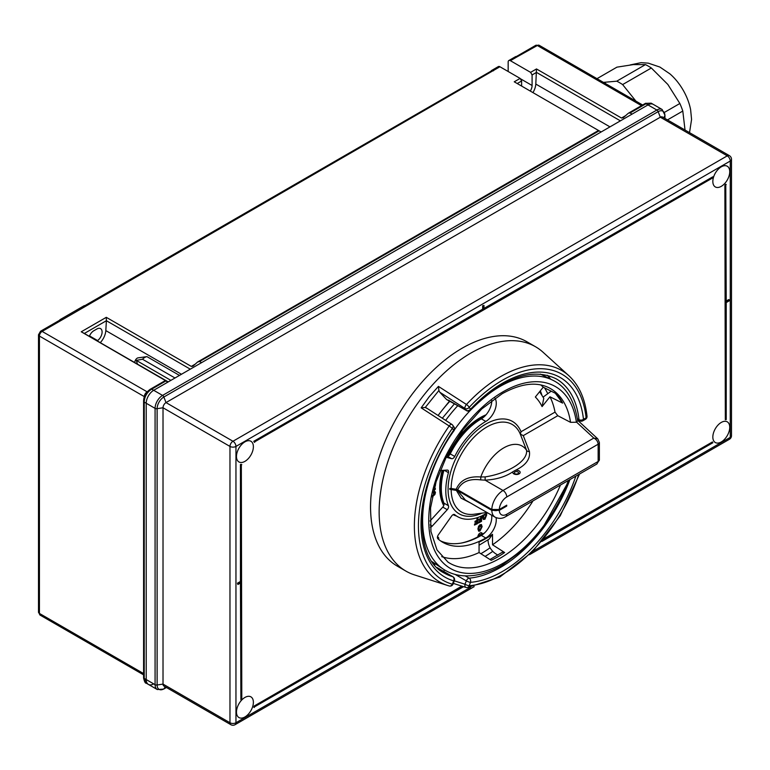 <?xml version="1.0" encoding="UTF-8"?>
<svg xmlns="http://www.w3.org/2000/svg" width="770" height="770" viewBox="0 0 770 770"><rect width="100%" height="100%" fill="white"/><g stroke="black" fill="none" stroke-linecap="round" stroke-linejoin="round"><path stroke-width="1.16" d="M493.204 70.628A3.176 1.829 -120 0 0 491.616 70.474L498.344 66.586A3.176 1.829 60 0 1 499.932 66.749L62.014 319.925A3.176 1.829 -120 0 0 60.426 319.762L40.531 331.254A3.176 1.829 -120 0 1 42.119 331.408L147.205 391.863M491.616 70.474A3.176 1.829 -120 0 0 491.096 71.119M84.883 305.651L491.914 70.648A3.176 1.829 60 0 1 493.503 70.802M499.932 66.749L520.125 78.405L521.617 80.994L517.219 83.535M100.273 342.65A12.695 7.325 120 0 0 105.817 330.59L106.395 320.724L84.344 333.458L81.245 331.793L166.108 380.948M81.245 331.793L106.289 317.327L106.395 320.724L190.296 369.167M192.76 366.27L191.297 366.405L106.289 317.327M520.125 78.405L514.235 81.803L598.511 130.467L197.582 362.016L199.584 361.496L201.576 362.651L601.129 131.978L599.127 130.823L199.584 361.496M521.617 86.076L521.617 80.994M89.522 335.913L97.607 340.581A7.402 4.274 -60 0 0 101.832 334.074A7.402 4.274 -60 0 0 100.562 328.626A7.402 4.274 -60 0 0 96.866 328.992L93.873 330.715A7.402 4.274 120 0 0 89.339 336.346M97.607 340.581L97.607 341.12M630.062 112.959L628.561 113.113L644.942 103.652A2.118 1.222 60 0 1 646.001 103.757L630.062 112.959L632.064 114.114L648.003 104.913A10.578 6.102 -60 0 1 653.287 104.393A10.578 6.102 120 0 0 648.003 104.913L646.001 103.757L646.55 103.45A2.118 1.357 61.7 0 0 645.433 103.382L651.179 103.17L646.55 103.45M510.404 60.705A3.176 1.829 -120 0 0 508.816 60.541L515.544 56.662A3.176 1.829 60 0 1 517.132 56.816L510.404 60.705L530.597 72.361L536.488 68.954L621.496 118.031L623.536 117.483L628.022 113.508M622.988 117.887L623.536 117.483M150.4 389.254A2.118 1.222 60 0 1 150.641 389.043A2.118 1.222 60 0 1 151.7 389.139L153.692 390.294A10.578 6.102 120 0 0 146.213 403.249A10.578 6.102 -60 0 1 153.692 390.294L167.841 382.132L165.839 380.977L151.122 389.485C147.003 392.411 144.702 396.396 144.231 401.43L144.221 678.418L146.3 683.202C145.357 683.462 144.462 681.768 143.605 678.12A2.118 1.357 -1.7 0 0 144.231 679.044M146.3 683.202L148.408 684.415A10.578 6.102 -60 0 1 146.213 679.573L146.213 403.249L146.213 679.573A10.578 6.102 120 0 0 148.408 684.415A10.578 6.102 120 0 0 153.692 683.895M165.348 380.63L166.744 381.208M598.579 130.505L599.127 130.823L598.579 130.505M517.132 56.816L537.325 45.507A3.176 1.829 -120 0 0 535.737 45.343L539.231 45.315A3.812 2.194 120 0 0 537.325 45.507L641.497 105.644M193.289 365.885L197.582 362.016M165.252 380.601L150.131 389.341C145.982 392.382 143.807 396.155 143.605 400.641A2.118 1.068 1.5 0 1 143.682 400.381C144.077 395.79 146.165 392.171 149.938 389.533A2.118 1.068 58.5 0 1 150.131 389.341A2.118 1.068 58.5 0 1 151.122 389.485M143.672 400.92A2.118 1.222 0 0 0 143.595 401.228L143.605 400.641A2.118 1.068 1.5 0 0 144.231 401.43M143.653 677.821A2.118 1.357 -1.7 0 0 143.605 678.12L143.595 677.552A2.118 1.222 0 0 0 144.221 678.418L155.078 684.684L155.078 408.36L144.221 402.094A2.118 1.222 0 0 1 143.595 401.228L143.595 677.552A2.118 1.222 0 0 1 143.672 677.234M645.202 103.565A2.118 1.357 61.7 0 1 645.433 103.382L644.942 103.652A2.118 1.222 60 0 0 644.711 103.873M84.344 333.458L168.245 381.901M536.488 68.954L535.804 84.065A12.695 7.325 -60 0 1 532.936 92.612M520.279 78.665L532.089 85.489L532.089 74.95L536.488 72.409L620.389 120.852M532.089 85.489A7.402 4.274 -60 0 1 530.289 91.081M508.816 60.541A3.176 1.829 -120 0 0 508.162 61.995L508.162 71.495M532.089 74.95L530.597 72.361M61.716 319.752A3.176 1.829 -120 0 0 60.127 319.598A3.176 1.829 -120 0 0 59.608 320.243M60.127 319.598L84.055 305.777A3.176 1.829 60 0 1 85.643 305.931M721.288 166.83A11.954 6.901 -60 0 1 727.265 166.233A11.954 6.901 -60 0 1 729.094 175.81A11.954 6.901 -60 0 1 721.288 186.34A11.954 6.901 -60 0 1 715.311 186.937A11.954 6.901 -60 0 1 713.482 177.36A11.954 6.901 -60 0 1 721.288 166.83M244.927 441.845A11.954 6.901 -60 0 1 250.905 441.258A11.954 6.901 -60 0 1 252.733 450.835A11.954 6.901 -60 0 1 244.927 461.365A11.954 6.901 -60 0 1 238.95 461.952A11.954 6.901 -60 0 1 237.122 452.375A11.954 6.901 -60 0 1 244.927 441.845M721.288 422.422A11.954 6.901 -60 0 1 727.265 421.835A11.954 6.901 -60 0 1 729.094 431.412A11.954 6.901 -60 0 1 721.288 441.942A11.954 6.901 -60 0 1 715.311 442.529A11.954 6.901 -60 0 1 713.482 432.952A11.954 6.901 -60 0 1 721.288 422.422M244.927 697.447A11.954 6.901 -60 0 1 250.905 696.85A11.954 6.901 -60 0 1 252.733 706.427A11.954 6.901 -60 0 1 244.927 716.966A11.954 6.901 -60 0 1 238.95 717.553A11.954 6.901 -60 0 1 237.122 707.976A11.954 6.901 -60 0 1 244.927 697.447M729.209 299.809L726.226 301.532L725.773 184.242A14.062 8.123 -60 0 1 724.878 185.224L725.321 419.66A14.062 8.123 -60 0 1 726.226 419.602L726.226 302.572L729.209 300.839L728.766 299.549L726.226 301.012M461.836 586.124L254.206 705.994A14.062 8.123 -60 0 1 253.802 707.264L463.569 586.673M541.81 541.503L712.856 442.75A14.062 8.123 -60 0 1 712.462 441.942L544.274 538.528M712.856 176.782L484.003 308.914L484.003 305.459L482.655 305.719L482.655 309.174L253.802 441.297A14.062 8.123 -60 0 1 254.206 442.105L712.462 178.053A14.062 8.123 -60 0 1 712.856 176.782L484.003 308.395M240.894 699.805A14.062 8.123 -60 0 1 241.79 698.823L241.337 464.387A14.062 8.123 -60 0 1 240.442 464.445L240.442 581.475L237.449 583.208L237.901 584.497L240.894 582.774L240.894 699.805L240.442 583.034M532.907 551.301L730.258 437.36L730.258 161.036L235.957 446.427A4.235 2.445 -0 0 1 229.97 446.427L163.019 407.773L163.019 684.087A4.235 2.445 120 0 0 163.894 686.032L230.846 724.685A4.235 2.445 -60 0 1 229.97 722.751L229.97 446.427A4.235 2.445 -60 0 1 232.964 441.249L727.265 155.858A4.235 2.445 -60 0 1 729.382 155.646L662.431 116.992A4.235 2.445 120 0 0 660.313 117.204L166.012 402.585A4.235 2.445 120 0 0 163.019 407.773L157.119 408.678A2.118 1.222 180 0 1 155.078 408.36A10.578 6.102 -60 0 1 162.557 395.414L153.692 390.294L648.003 104.913L656.858 110.023A10.578 6.102 -60 0 1 662.152 109.504L651.179 103.17M462.414 586.307L254.206 705.994M712.462 441.942L543.476 539.5M254.649 706.254A14.062 8.123 -60 0 1 254.254 707.524M484.003 305.459L483.108 305.979L483.108 309.434L253.802 441.297M254.254 441.557A14.062 8.123 -60 0 1 254.649 442.365M726.226 184.502A14.062 8.123 -60 0 1 725.321 185.483L724.878 185.224M725.321 185.483L725.321 419.66M241.79 464.647A14.062 8.123 -60 0 1 240.894 464.705L240.442 464.445M240.894 464.705L240.442 581.475M240.894 581.735L237.449 583.208M237.901 583.468L237.901 584.497M685.031 130.043L682.798 111.053A53.938 31.137 -120 0 0 679.862 103.488L664.481 112.362M667.475 119.908L682.798 111.053M635.943 101.159L622.622 84.575L651.333 68.001L667.84 84.45L679.862 103.488M622.622 84.575A53.938 31.137 -120 0 0 616.741 81.187L645.462 64.613L633.441 64.584L616.934 67.154L597 78.665M651.333 68.001A53.938 31.137 -120 0 0 645.462 64.613M616.741 81.187L603.42 82.38M630.187 64.93L641.112 62.659L648.292 63.15L659.909 67.067L669.948 73.891A40.184 23.206 60 0 1 690.623 109.706L691.576 119.437L689.525 132.642M454.031 430.719A3.176 3.176 0 0 0 454.021 427.081A3.176 2.502 144.9 0 1 453.665 430.199A115.279 66.557 120 0 0 453.665 580.84A3.176 2.56 -73.9 0 0 452.77 576.692A112.102 64.718 120 0 1 444.261 573.082C411.815 557.393 415.357 484.099 454.031 430.719L452.356 428.341L449.18 425.983L421.171 407.85L429.304 396.589L438.428 386.386L466.466 404.481A3.176 0.953 42.9 0 1 469.19 407.388L470.508 409.255A3.176 0.963 43 0 1 470.586 410.121C503.416 377.425 532.012 367.021 556.354 378.917A112.102 64.718 120 0 1 579.011 419.65A3.176 2.041 -6.3 0 0 583.477 419.352A115.279 66.557 120 0 0 470.508 409.255A3.176 2.502 -35.1 0 1 466.322 410.381L465.003 408.514L439.747 392.19L438.91 390.477L425.252 407.455L426.792 408.302M438.91 390.477L438.428 386.386M484.869 416.06A57.105 32.975 120 0 0 448.333 455.927M443.029 470.335A57.105 32.975 120 0 0 440.478 488.093A57.105 32.975 120 0 0 443.953 504.995M577.548 419.583L579.656 420.795A3.176 3.176 0 0 0 582.823 420.795A3.176 1.829 -120 0 0 583.477 419.352L586.105 417.831A118.955 68.684 120 0 0 469.19 407.388A3.176 2.502 -35.1 0 1 465.003 408.514A3.176 1.367 -57.1 0 1 466.466 404.481A122.084 70.484 120 0 1 568.876 375.722L543.091 352.275A129.553 74.796 120 0 0 535.516 346.741L526.95 341.784A129.553 74.796 120 0 0 427.109 376.492A129.553 74.796 120 0 0 370.562 506.872A129.553 74.796 120 0 0 397.397 566.181L405.963 571.128A129.553 74.796 120 0 0 414.549 574.921L447.745 585.527A122.084 70.484 120 0 0 449.18 585.951A3.176 2.56 -74.3 0 0 449.257 585.98A3.176 2.56 -74.3 0 0 452.356 584.218L453.665 580.84A3.176 0.674 -158.8 0 0 454.377 580.686A3.176 3.176 0 0 0 453.01 576.797A3.176 1.829 120 0 0 452.77 576.692L437.1 567.644M535.516 346.741A129.553 74.796 120 0 0 435.685 381.448A129.553 74.796 120 0 0 379.138 511.819A129.553 74.796 120 0 0 405.963 571.128M478.006 535.92A87.251 50.377 120 0 0 481.616 533.812L482.357 534.245A3.176 1.829 120 0 0 481.702 532.84A3.176 1.829 120 0 0 480.114 532.994A3.176 1.829 120 0 0 477.872 536.834A87.251 50.377 120 0 1 460.989 543.12M449.719 400.92L442.355 409.986A108.926 62.89 120 0 0 438.092 415.502M434.116 564.372L434.078 563.342L434.675 563.38M547.345 392.892A102.583 59.223 120 0 0 544.515 387.859M453.087 514.658A57.105 32.975 120 0 0 456.456 516.015M444.617 569.964L443.549 571.33M434.472 563.371L434.752 565.132M448.92 400.477L446.619 399.553L439.747 392.19M446.619 399.553L466.322 410.381A3.176 1.829 120 0 0 466.678 410.708A3.176 3.176 0 0 0 470.586 410.121M449.67 400.891L442.355 409.986A108.926 62.89 120 0 1 450.017 401.093M425.252 407.455L421.171 407.85M541.772 394.75A102.583 59.223 120 0 0 540.319 390.823M481.962 513.166A53.332 30.79 -60 0 1 448.14 487.15A53.332 30.79 -60 0 1 485.803 424.078A53.332 30.79 -60 0 1 521.03 431.739L555.016 412.123A99.725 57.577 120 0 0 549.953 396.791L562.629 403.105L555.122 392.96M489.951 559.501L502.29 552.282L504.648 552.523A100.62 58.096 -60 0 1 497.921 556.777A100.62 58.096 -60 0 1 491.193 560.3L479.065 552.562L479.065 542.061A86.933 50.194 -60 0 0 485.803 538.605A86.933 50.194 -60 0 0 492.531 534.293L492.531 544.794L504.648 552.523M519.076 473.887A3.706 2.137 0 0 0 520.164 472.376A3.706 2.137 0 0 0 515.322 470.345L512.935 471.721A3.706 2.137 0 0 0 512.762 472.376A3.706 2.137 0 0 0 515.043 474.349A3.706 2.137 0 0 0 519.076 473.887M521.03 431.739L520.337 434.242A50.589 29.202 120 0 0 486.919 426.965A50.589 29.202 120 0 0 451.153 488.498L449.776 488.459L449.776 489.325L457.64 490.615L491.818 510.346L499.287 510.356A10.578 6.102 120 0 0 506.766 514.235L598.146 461.48L596.885 464.002L505.678 516.66A5.284 3.051 60 0 0 506.766 514.235M539.626 391.699L543.774 398.311L542.08 406.589A86.933 50.194 -60 0 0 539.038 401.401A86.933 50.194 -60 0 0 535.352 397.012L543.225 387.214A99.725 57.577 120 0 0 540.838 384.952M492.531 534.293L489.142 539.115L479.065 545.237M471.365 409.293A109.225 63.063 -60 0 1 499.855 386.559A109.225 63.063 -60 0 1 552.408 380.043C565.825 386.319 574.266 399.928 577.721 420.863L576.403 422.23L570.541 422.335L557.778 415.704L523.273 435.628L529.413 451.499C530.472 459.064 525.775 465.34 515.322 470.345M487.718 512.916A14.803 8.547 120 0 0 485.803 513.821A56.576 32.667 -60 0 1 457.515 516.622A56.576 32.667 -60 0 1 454.724 514.668A3.176 1.829 120 0 0 454.57 514.553A3.176 1.829 120 0 0 452.981 514.716A3.176 1.829 120 0 0 451.663 515.967L438.342 534.842A3.176 1.829 120 0 0 437.899 538.798A86.192 49.761 120 0 0 442.702 542.273A86.192 49.761 120 0 0 485.803 537.999A14.803 8.547 120 0 0 496.072 517.671M492.531 544.794A99.725 57.577 120 0 0 532.984 500.885M441.72 556.633A99.725 57.577 120 0 0 479.065 552.562M577.654 420.382L579.82 422.287M497.882 555.151L495.129 553.389C490.788 550.155 488.43 545.911 488.045 540.636L488.045 539.866M430.382 527.171A3.176 1.829 120 0 0 432.211 526.112L447.255 509.692A3.176 1.829 120 0 0 448.438 505.717A56.576 32.667 -60 0 1 448.438 472.674A3.176 1.829 120 0 0 447.928 470.21A3.176 1.829 120 0 0 447.255 470.066L440.074 470.518M446.013 457.216L451.663 458.699A3.176 1.829 120 0 0 454.724 456.466A56.576 32.667 -60 0 1 485.803 421.431A14.803 8.547 120 0 0 495.004 398.273M549.953 396.791L542.08 406.589M543.139 397.099L551.176 391.179M440.517 540.877A86.192 49.761 120 0 0 481.317 535.41A14.803 8.547 120 0 0 491.606 515.168M430.016 521.03L442.769 507.103A3.176 1.829 120 0 0 443.953 503.128A56.576 32.667 -60 0 1 443.895 470.278M446.648 455.965L447.178 456.11A3.176 1.829 120 0 0 450.238 453.877A56.576 32.667 -60 0 1 481.317 418.842A14.803 8.547 120 0 0 491.78 400.592M449.776 488.517L457.572 489.72L492.559 509.923A4.235 2.445 0 0 0 498.546 509.923L505.996 505.621L506.737 506.054L506.737 505.187L499.287 509.49L491.818 509.48A15.862 9.163 -60 0 1 503.031 490.49L593.814 438.072L576.557 422.133M506.737 506.054L499.297 510.346M512.935 471.721C505.524 476.774 496.255 479.585 485.119 480.153L480.576 479.883C469.276 478.459 461.625 481.75 457.64 489.749L491.818 509.48M451.153 488.498L456.215 489.277C460.123 480.114 468.314 476.014 480.788 476.976L485.158 476.9C505.64 473.82 527.797 462.318 526.593 450.325L520.337 434.242M555.016 412.123L557.778 415.704M543.225 387.214L555.901 393.528A100.62 58.096 -60 0 1 562.629 403.105M457.64 490.615L465.33 500L495.1 517.18A15.862 9.163 -60 0 1 491.818 510.346M579.213 421.7L597.761 438.842L593.814 438.072C596.432 439.449 597.876 441.489 598.146 444.213L506.766 496.968A10.578 6.102 120 0 0 499.297 509.48M470.557 503.012L461.076 498.132L456.215 490.144M485.158 476.9L485.119 480.153L503.031 490.49A5.284 3.051 -120 0 1 506.766 496.968M529.413 451.499A3.176 2.541 160.4 0 1 526.593 450.325A36.854 21.281 120 0 0 503.638 447.947A36.854 21.281 120 0 0 480.788 476.976A3.176 0.597 -89.4 0 1 480.576 479.883M523.273 435.628L520.539 434.213M457.64 489.749L456.215 489.277M486.053 414.799A57.105 32.975 120 0 0 480.114 417.715A57.105 32.975 120 0 0 447.293 456.129M434.732 491.231L432.644 491.838L434.723 491.222L435.464 492.482L434.877 494.552L432.23 496.891M435.483 485.321L434.434 487.439M435.329 488.421L434.001 489.104L435.32 488.411L435.291 489.383L433.722 490.182M485.918 513.013L486.746 514.784L484.965 519.221L483.368 519.481L482.588 517.719L482.983 515.053M481.606 515.987L481.539 521.367L478.584 523.023L478.584 521.983L480.673 520.809L480.692 519.375M478.584 523.023L478.603 521.993L480.692 520.818L480.701 519.365L478.901 520.385L478.901 519.336L480.701 518.326L480.73 516.381L480.701 518.326M477.939 517.459L477.439 523.696L474.484 525.073L474.561 523.995L476.64 523.013L476.765 521.531L474.975 522.358L475.042 521.28L476.851 520.433L477.063 517.758M442.144 470.383A57.105 32.975 120 0 0 443.741 505.592M438.64 539.433A3.176 1.829 120 0 0 438.082 537.162A3.176 1.829 120 0 0 437.447 537.008M482.357 534.245A87.251 50.377 120 0 0 484.908 532.609M481.51 524.63L480.047 524.697L478.565 526.276L477.92 528.99L478.651 531.184L479.999 531.021L482.116 526.68L481.385 524.534M437.928 538.817A3.176 1.829 120 0 0 437.658 537.017M481.616 533.812A3.176 1.829 120 0 0 481.289 532.696M481.529 524.639L480.066 524.697L478.565 526.276L477.92 528.99L478.651 531.184M480.008 529.962L481.202 527.209L480.037 525.746L481.221 527.219L480.008 529.962L479.277 530.029L479.999 529.952L478.834 528.538L480.057 525.756L480.759 525.689M474.975 522.358L475.042 521.28L476.861 520.443L477.082 517.748M474.484 525.073L474.561 523.995L476.64 523.013M476.659 523.023L476.774 521.521M478.901 520.385L478.901 519.336M478.911 519.346L480.721 518.335M483.368 519.481L482.607 517.719L482.992 515.063M485.86 515.448L484.474 514.312L483.493 517.122L484.859 518.239L485.86 515.448L484.465 514.302M484.85 518.229L483.983 518.374L484.859 518.239L485.841 515.438M432.663 492.867L434.55 493.05L432.461 495.716L434.55 493.05L434.261 492.444M434.54 493.041L434.251 492.444M514.803 472.077A2.118 1.222 0 0 0 514.341 472.838A2.118 1.222 0 0 0 515.765 473.993A2.118 1.222 0 0 0 518.114 473.598A2.118 1.222 0 0 0 518.576 472.838A2.118 1.222 0 0 0 517.161 471.683A2.118 1.222 0 0 0 514.803 472.077M134.846 362.612A3.417 1.973 -60 0 1 137.243 358.156A3.417 1.973 -60 0 1 138.109 357.838L146.964 356.635A9.519 5.496 120 0 0 144.722 357.482A9.519 5.496 120 0 0 142.479 359.224L136.319 360.408L137.493 364.143M179.487 375.414L146.964 356.635M175.002 378.003L142.479 359.224M170.892 380.37L136.319 360.408M62.014 319.925L42.119 331.408A3.812 2.194 120 0 0 39.434 336.067L39.434 613.43L143.595 673.567M191.297 366.405L195.253 364.123M621.496 118.031L625.577 115.673M144.327 396.848L144.327 396.627A3.812 2.194 -60 0 1 147.012 391.969A2.118 1.222 -120 0 0 147.08 392.007M144.385 396.666A2.118 1.222 180 0 0 144.327 396.627L39.434 336.067A3.176 1.829 0 0 1 38.5 334.777L40.531 331.254M40.213 615.172L38.5 612.131A3.176 1.829 0 0 0 39.434 613.43A3.812 2.194 120 0 0 40.213 615.172L143.595 674.857M105.817 330.59L181.46 374.268M535.804 84.065L609.965 126.877M731.5 435.637A4.235 4.235 0 0 1 729.382 439.295A4.235 2.445 -120 0 0 730.258 437.36A4.235 2.445 -0 0 0 731.5 435.637L731.5 159.313A4.235 2.445 -0 0 1 730.258 161.036A4.235 2.445 -120 0 0 727.265 155.858L660.313 117.204L658.158 111.64L163.846 397.022L166.012 402.585L232.964 441.249A4.235 2.445 -120 0 1 235.957 446.427L235.957 722.751L470.711 587.212M474.166 586.644L235.081 724.685A4.235 2.445 -120 0 0 235.957 722.751A4.235 2.445 -0 0 1 229.97 722.751L163.019 684.087L157.119 685.002L157.119 408.678A9.519 5.496 120 0 1 163.846 397.022A2.118 1.222 60 0 0 162.557 395.414L656.858 110.023A2.118 1.222 60 0 1 658.158 111.64A9.519 5.496 120 0 1 664.885 115.529L663.827 117.8M148.408 684.415L157.263 689.525A10.578 6.102 -60 0 1 155.078 684.684A2.118 1.222 180 0 0 157.119 685.002A9.519 5.496 120 0 0 163.846 688.89L166.349 687.446M165.29 686.83L163.846 688.89A2.118 1.222 60 0 1 163.615 689.112A2.118 1.222 60 0 1 163.24 689.208M664.885 118.407L664.885 115.529A2.118 1.222 180 0 0 664.953 115.211L662.152 109.504M664.856 114.836A2.118 1.222 180 0 1 664.953 115.211L664.953 118.455M449.18 425.983A122.084 70.484 120 0 0 414.375 526.064A122.084 70.484 120 0 0 447.745 585.527L449.257 585.98A3.176 3.176 0 0 0 453.068 584.074A3.176 0.674 -158.8 0 1 452.356 584.218A118.955 68.684 120 0 1 452.356 428.341A3.176 2.502 144.9 0 0 452.712 425.213A3.176 3.176 0 0 0 451.836 424.376A3.176 1.367 122.9 0 0 449.18 425.983M582.823 420.795L585.45 419.284A3.176 1.829 -120 0 0 586.105 417.831A3.176 2.031 -6.1 0 0 587.019 416.204C585.104 398.716 579.059 385.221 568.876 375.722M577.413 418.726L579.011 419.65A3.176 1.829 -60 0 0 579.656 420.795M550.666 379.186A112.102 64.718 120 0 0 547.201 375.211M465.215 575.883L469.142 578.154A3.176 2.406 85.2 0 1 470.508 582.341L469.19 585.72A118.955 68.684 120 0 0 578.742 474.474M454.329 580.83L465.003 584.257A3.176 0.674 21.2 0 0 469.19 585.72A3.176 2.406 85.5 0 1 467.197 587.587A3.176 2.406 85.5 0 1 466.466 587.5A3.176 1.925 107.8 0 1 465.985 587.452A3.176 3.176 0 0 0 467.197 587.587L499.846 577.028L532.359 551.869L560.252 515.784L579.569 473.993M453.328 583.4L465.985 587.452A3.176 1.925 107.8 0 1 465.003 584.257L466.322 580.869A3.176 0.674 21.2 0 0 470.508 582.341A115.279 66.557 120 0 0 575.854 476.139M455.195 574.449L466.322 580.869A3.176 1.829 -60 0 1 469.142 578.154A112.102 64.718 120 0 0 569.935 479.556M485.11 556.421A112.102 64.718 120 0 0 492.723 551.378M480.875 553.717A108.926 62.89 120 0 0 490.076 547.759M449.122 400.448A3.176 1.829 120 0 0 449.478 400.775L466.678 410.708M454.021 427.081L452.712 425.213A3.176 2.502 144.9 0 0 452.057 424.626A3.176 1.367 122.9 0 0 451.836 424.376L426.253 407.84M451.153 489.354A50.589 29.202 120 0 0 474.156 514.225L486.958 512.483M432.24 561.763L432.066 561.648A108.377 62.572 120 0 0 432.24 561.763L443.25 569.097A109.225 63.063 -60 0 1 428.062 484.292M454.473 429.766A109.225 63.063 -60 0 1 470.364 410.333M568.385 480.451A105.009 60.628 -60 0 1 503.003 563.303A105.009 60.628 -60 0 1 428.746 520.424A105.009 60.628 -60 0 1 503.003 391.815A105.009 60.628 -60 0 1 576.403 422.23M570.541 422.335A100.783 58.193 120 0 0 548.654 387.618C536.074 381.506 520.568 383.556 502.127 393.749L481.673 409.005L462.799 430.016L447.158 454.964L436.099 481.741L430.546 508.027L430.931 531.483L437.014 549.982L447.938 562.071A100.783 58.193 120 0 0 500.163 558.212A100.783 58.193 120 0 0 560.435 485.042M540.54 374.172A108.377 62.572 120 0 0 540.357 374.085L552.408 380.043M457.852 405.607A108.377 62.572 120 0 0 445.647 420.372M599.387 442.481L599.387 459.748A4.235 2.445 0 0 1 598.146 461.48L598.146 444.213A4.235 2.445 180 0 0 599.387 442.481L597.761 438.842M481.317 535.41L485.803 537.999M442.769 507.103L447.255 509.692M443.953 503.128L448.438 505.717M430.199 524.957L432.211 526.112M444.252 470.258L448.438 472.674M481.317 418.842L485.803 421.431M450.238 453.877L454.724 456.466M447.178 456.11L451.663 458.699M539.231 45.315L642.613 104.999M38.5 612.131L38.5 334.777M516.372 56.528L535.737 45.343M729.382 439.295L529.49 554.708M731.5 159.313A4.235 4.235 0 0 0 729.382 155.646M230.846 724.685A4.235 4.235 0 0 0 235.081 724.685M157.263 689.525L163.615 689.112L166.416 687.485M604.537 83.025L605.518 82.457M585.45 419.284A3.176 3.176 0 0 0 587.019 416.204M437.014 567.557L453.01 576.797M453.068 584.074L454.377 580.686M448.833 400.284L449.478 400.775M443.25 569.097C449.382 573.149 456.321 575.392 464.06 575.835C476.187 576.403 488.873 572.861 502.127 565.228L522.609 550.203L541.493 529.962L569.492 479.816M442.317 418.226L454.531 403.692M453.713 514.437L457.515 516.622M495.1 517.18C498.893 518.903 502.425 518.73 505.678 516.66M599.387 459.748L596.885 464.002M518.576 474.128L518.576 472.838M514.341 474.128L514.341 472.838"/></g></svg>
